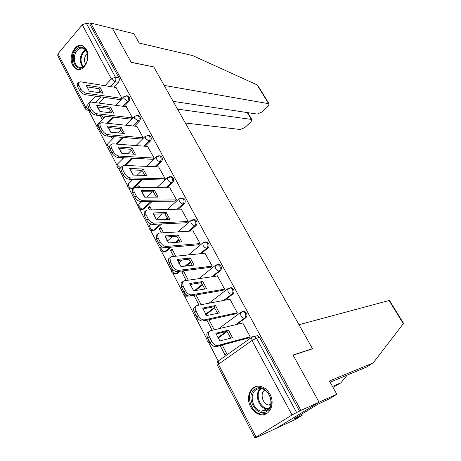 <?xml version="1.0" encoding="UTF-8"?>
<svg xmlns="http://www.w3.org/2000/svg" width="461" height="461" viewBox="0 0 461 461"><rect width="100%" height="100%" fill="white"/><g stroke="black" fill="none" stroke-linecap="round" stroke-linejoin="round"><path stroke-width="0.69" d="M124.13 106.428L128.775 101.529C129.852 100.158 130.042 98.654 129.339 97.023L128.4 96.044L127.253 95.871M134.549 126.124L139.395 121.18C140.496 119.814 140.686 118.304 139.971 116.639L138.968 115.613L137.741 115.457L138.761 116.495C139.476 118.16 139.285 119.676 138.185 121.041L133.338 125.997M145.169 146.235L150.228 141.233C151.352 139.879 151.554 138.358 150.822 136.663L149.756 135.58L148.459 135.442M155.991 166.773L161.292 161.707C162.439 160.359 162.641 158.826 161.897 157.103L160.762 155.962L159.391 155.847M167.009 187.76L172.587 182.608C173.762 181.277 173.97 179.727 173.203 177.969L171.993 176.77L170.541 176.678M178.223 209.213L184.118 203.958C185.322 202.633 185.535 201.077 184.757 199.285L183.455 198.023L181.922 197.965M189.632 231.157L195.902 225.763C197.135 224.455 197.348 222.888 196.553 221.061L195.164 219.73L193.539 219.707M201.227 253.608L207.946 248.041C209.202 246.75 209.427 245.171 208.614 243.304L207.116 241.904L205.399 241.927M212.976 276.606L220.249 270.814C221.534 269.535 221.764 267.945 220.934 266.043L219.327 264.562L217.511 264.643M224.847 300.186L232.822 294.089C234.142 292.827 234.378 291.225 233.531 289.289L231.802 287.722L230.062 287.779M236.764 324.429L245.684 317.894C247.033 316.644 247.275 315.03 246.41 313.054L244.543 311.4L242.728 311.515M250.577 406.671C252.91 410.947 256.08 413.569 260.079 414.543C269.282 416.975 275.649 404.055 269.95 394.167C267.674 390.098 264.654 387.557 260.886 386.531C251.447 383.777 244.947 396.714 250.577 406.671M72.729 65.329L76.048 68.879C83.274 73.443 91.514 58.224 86.351 49.511L83.205 46.117C75.84 41.409 67.663 56.657 72.729 65.329M88.65 110.49L96.85 126.349M98.32 129.189L106.86 145.716M108.335 148.569L117.077 165.47M118.558 168.334L127.495 185.622M128.988 188.503L138.127 206.182M139.625 209.081L148.984 227.169M150.488 230.091L160.059 248.594M161.581 251.539L171.371 270.469M172.904 273.436L182.925 292.81M184.475 295.806L194.726 315.635M196.294 318.666L206.782 338.95M208.366 342.022L219.471 363.493M257.405 436.849L254.916 437.95L256.039 437.109L292.049 415.004L251.994 340.5L218.41 364.242L256.039 437.109M173.14 101.357L257.226 114.08L261.733 112.121L268.077 106.33L269.138 103.932L268.602 103.673L257.088 84.876L192.623 55.579L139.199 43.086L133.909 33.693L112.421 28.398L131.206 62.379L153.732 66.914L312.472 348.643L293.006 355.045L319.087 402.217L276.554 428.177L257.48 436.999M85.031 108.548L57.734 55.614L58.034 53.695L82.26 24.785L86.311 23.234L89.82 24.093L118.921 77.8C119.612 79.401 119.428 80.894 118.373 82.277L113.902 87.135M104.434 97.404L99.167 103.126M153.594 66.885L131.143 62.258L112.421 28.398L90.702 23.05L300.9 410.376L319.087 402.217L276.554 428.177L295.242 419.539L302.18 415.321L301.58 414.214M89.82 24.093L90.702 23.05M254.875 336.34L257.566 335.614L254.46 336.449L256.477 338.213L296.619 412.52L292.049 415.004M296.619 412.52L300.9 410.376M248.358 337.988L250.225 336.824L242.716 322.861L242.423 323.075M220.07 340.938L219.482 339.815L219.113 340.085M219.517 340.604L219.851 340.518M235.438 313.906L237.271 312.731L229.924 299.074L229.664 299.27M222.801 290.361L224.599 289.168L217.413 275.805L217.177 275.995M210.447 267.328L212.204 266.112L204.961 253.222M188.313 280.184L183.484 270.947L181.893 272.261L184.025 271.978M178.061 262.027L178.591 261.583L177.986 260.436M198.351 244.791L200.08 243.564L192.998 230.944M175.785 256.224L171.988 248.957L170.432 250.288L172.581 250.093M166.663 240.25L167.193 239.789L165.758 237.04M186.521 222.732L188.209 221.487L181.288 209.138M163.54 232.799L160.728 227.423L159.206 228.771L161.373 228.65M155.674 218.768L156.037 218.445L153.801 214.163M174.932 201.146L176.592 199.884L169.827 187.788M151.571 209.899L149.704 206.326L148.217 207.698L150.395 207.652M163.592 180.003L165.217 178.73L158.596 166.888M139.862 187.5L138.905 185.668L137.447 187.057L139.643 187.08M152.482 159.299L154.078 158.019L147.601 146.414M122.102 157.645L122.493 158.388L123.179 157.702M141.602 139.02L143.169 137.724L136.825 126.36M111.026 136.416L112.236 138.732L113.619 137.303L113.256 136.606M130.941 119.151L132.48 117.849L126.268 106.71M107.949 127.714L108.646 127.783M100.193 115.642L102.181 119.457L103.541 118.016L102.428 115.895M120.494 99.685L122.004 98.366L115.918 87.452M113.896 117.203L108.047 123.364M123.433 137.476L116.91 144.132M133.022 158.238L125.703 165.476M142.639 179.542L133.281 188.491L130.014 188.918C127.472 187.829 126.896 186.117 128.285 183.795L128.498 185.841C129.455 187.431 130.642 188.313 132.065 188.48L141.435 179.513M152.228 201.422L143.959 209.058L140.709 209.507C138.098 208.424 137.511 206.689 138.951 204.315L139.17 206.465C140.144 208.084 141.337 208.96 142.754 209.087L151.029 201.434M167.792 218.52L166.807 219.396M161.713 223.942L154.861 230.056L151.634 230.529C148.943 229.445 148.344 227.682 149.842 225.25L150.067 227.521C151.058 229.169 152.257 230.033 153.663 230.125L160.526 224M179.26 240.072L176.649 242.319M170.996 247.177L165.989 251.487L162.791 251.988C160.013 250.905 159.402 249.119 160.958 246.623L161.189 249.015C162.197 250.692 163.401 251.55 164.802 251.597L169.815 247.28M190.917 262.136L186.267 265.991M179.917 271.247L177.352 273.373L174.189 273.897C171.475 272.958 170.766 271.224 172.068 268.711M202.777 284.725L195.464 290.539M214.832 307.839L205.848 314.707M227.1 331.505L217.874 338.265M311.941 348.989L312.472 348.643M220.145 345.589L224.956 354.809L226.679 353.581L222.214 345.035M97.922 108.692L98.717 108.79M137.447 187.057L137.666 187.477M148.217 207.698L149.393 209.951M159.206 228.771L161.379 232.938M170.432 250.288L173.641 256.443M181.893 272.261L186.186 280.495M193.931 295.34L199.031 305.107M206.885 320.17L212.175 330.307M100.152 111.539L97.813 107.061L97.357 107.551M131.31 188.958L133.281 188.491M142.051 209.53L143.959 209.058M153.029 230.523L154.861 230.056M164.243 251.954L165.989 251.487M175.693 273.828L177.352 273.373M187.402 296.175L188.578 295.968M299.587 411.183L259.578 337.36L257.566 335.614M214.25 329.811L208.971 319.709M201.129 304.709L196.04 294.971M144.933 197.204L142.103 191.788M133.367 175.082L130.665 169.902M122.056 153.444L119.468 148.488M110.986 132.267L108.508 127.524M228.506 330.168L232.488 337.688L219.845 340.996L215.817 333.286L228.506 330.168L226.939 331.315L230.731 338.149M226.939 331.315L216.007 334.018M248.744 337.878L216.169 346.66C213.944 346.914 211.945 345.554 210.158 342.581L207.669 337.763C206.724 335.839 206.568 334.248 207.196 332.992L208.787 331.811C208.159 333.061 208.32 334.651 209.265 336.582L211.766 341.399C213.552 344.384 215.552 345.744 217.776 345.496L216.169 346.66M242.786 322.988L210.118 330.796L208.787 331.811M250.208 336.795L217.776 345.496M215.489 305.568L219.378 312.921L206.586 315.624L202.656 308.098L215.489 305.568L213.956 306.744L217.627 313.29M213.956 306.744L202.869 308.945M235.79 313.832L202.863 321.052C200.616 321.213 198.622 319.836 196.876 316.92L194.444 312.218C193.551 310.397 193.401 308.899 193.995 307.718L195.239 306.749M229.999 299.206L196.956 305.505L195.539 306.513C194.951 307.689 195.101 309.193 196 311.014L198.437 315.722C200.189 318.637 202.189 320.02 204.425 319.859L202.863 321.052M237.259 312.708L204.425 319.859M202.765 281.527L206.568 288.713L193.637 290.845L189.794 283.486L202.765 281.527L201.267 282.72L204.822 289.001M201.267 282.72L190.036 284.437M223.13 290.303L189.863 296.037C187.604 296.112 185.616 294.723 183.904 291.865L181.525 287.272L181.092 283.025L182.216 282.109M217.488 275.949L184.095 280.801L182.602 281.798L183.046 286.045L185.426 290.643C187.149 293.501 189.137 294.896 191.396 294.821L189.863 296.037M224.593 289.156L191.396 294.821M332.439 386.416L340.99 382.763L347.237 375.087M340.99 382.763L332.992 387.401M403.387 323.121L403.317 323.691L373.203 362.928L329.385 380.993L336.841 394.247L319.087 402.217L293.092 355.201L312.552 348.787L298.993 324.723L389.476 300.411M336.841 394.247L329.465 398.73L317.894 404.268L294.21 418.703L296.844 417.493L296.688 417.193M296.844 417.493L294.931 418.657L302.18 415.321M373.203 362.928L366.362 367.14L330.076 382.221M257.088 84.876L258.022 85.786M185.339 123.001L240.365 129.506L244.826 127.553L250.968 121.946L251.965 119.693L251.383 119.428L247.28 112.576M177.514 109.113L251.383 119.428M153.669 66.799L164.156 85.406L268.602 103.673M266.844 411.287C256.264 418.559 244.313 395.544 255.169 389.142C265.542 381.454 278.075 404.873 266.844 411.287M256.103 389.764C248.733 394.017 252.559 409.794 261.352 411.195L266.907 410.25C274.335 406.17 270.682 390.363 262.004 388.802C259.837 388.306 257.872 388.629 256.103 389.764M264.816 390C259.687 393.054 262.413 404.015 268.567 404.988L270.567 405.052M254.316 387.517C245.183 392.818 249.954 412.399 260.88 414.111L266.936 413.384M84.599 65.618C77.166 74.653 68.58 58.115 76.244 49.765C80.566 44.268 87.705 48.232 87.682 56.294C87.699 59.867 86.737 62.898 84.795 65.387L84.599 65.618M87.619 55.251C87.175 52.093 85.948 49.903 83.931 48.682C81.545 47.512 79.275 48.105 77.125 50.468C73.022 54.945 73.662 64.742 78.197 66.88C80.514 67.986 82.732 67.404 84.859 65.128L86.461 62.633M87.267 53.453L86.472 54.214C84.196 57.441 83.902 60.766 85.585 64.183M82.433 45.754C79.966 45.311 77.696 46.261 75.633 48.607C70.55 54.179 71.351 66.326 76.981 68.971L78.722 69.571M190.324 258.022L194.041 265.046L180.983 266.631L177.226 259.439L190.324 258.022L188.86 259.238L192.306 265.259M188.86 259.238L177.491 260.488M210.752 267.288L177.168 271.604C174.892 271.592 172.91 270.192 171.233 267.392L168.905 262.903L168.49 258.898L169.504 258.033M205.254 253.193L171.527 256.662L169.965 257.641L170.386 261.652L172.719 266.141C174.402 268.942 176.384 270.353 178.661 270.365L177.168 271.604M212.204 266.112L178.661 270.365M178.153 235.035L181.795 241.91L168.611 242.964L164.94 235.94L178.153 235.035L176.73 236.268L180.067 242.048M176.73 236.268L165.234 237.075M198.645 244.768L164.761 247.724C162.468 247.632 160.497 246.22 158.849 243.477L156.579 239.092L156.175 235.306L157.086 234.499M193.28 230.926L159.247 233.07L157.616 234.027L158.025 237.818L160.301 242.204C161.955 244.952 163.926 246.37 166.219 246.462L164.761 247.724M200.068 243.569L166.219 246.462M166.254 212.55L169.815 219.275L156.521 219.828L152.931 212.959L166.254 212.55L164.859 213.806L168.092 219.344M164.859 213.806L153.248 214.181M186.797 222.721L152.631 224.38C150.326 224.219 148.361 222.79 146.742 220.099L144.524 215.811L144.137 212.233L144.95 211.49M181.565 209.127L147.238 210.009L145.543 210.942L145.935 214.521L148.165 218.808C149.785 221.505 151.75 222.934 154.055 223.101L152.631 224.38M188.192 221.511L154.055 223.101M154.614 190.554L158.094 197.129L144.696 197.204L141.187 190.485L154.614 190.554L153.248 191.822L156.383 197.141M153.248 191.822L141.521 191.788M175.203 201.14L140.778 201.561C138.456 201.324 136.502 199.884 134.912 197.25L132.739 193.055L132.37 189.673L133.563 188.82M170.092 187.794L135.499 187.46L133.742 188.359L134.122 191.747L136.3 195.942C137.891 198.582 139.844 200.022 142.167 200.264L140.778 201.561M176.563 199.913L142.167 200.264M143.215 169.026L146.627 175.462L133.131 175.076L129.697 168.501L143.215 169.026L141.884 170.311L144.927 175.416M141.884 170.311L130.054 169.879M163.851 180.009L129.178 179.243C126.85 178.937 124.902 177.491 123.341 174.903L121.22 170.806L120.863 167.597L121.497 166.968M158.855 166.899L124.021 165.401L122.205 166.265L122.568 169.475L124.695 173.578C126.262 176.165 128.21 177.618 130.538 177.923L129.178 179.243M165.182 178.764L130.538 177.923M132.065 147.952L135.401 154.256L121.819 153.427L118.46 146.996L132.065 147.952L130.763 149.255L133.707 154.153M130.763 149.255L118.834 148.442M152.735 159.316L117.837 157.408C115.498 157.04 113.556 155.582 112.023 153.046L109.949 149.036L109.603 145.999L110.162 145.422M147.854 146.437L112.784 143.826L110.911 144.65L111.262 147.687L113.348 151.704C114.881 154.239 116.823 155.703 119.163 156.077L117.837 157.408M154.043 158.054L119.163 156.077M121.145 127.322L124.412 133.488L110.744 132.244L107.459 125.951L121.145 127.322L119.872 128.636L122.73 133.338M119.872 128.636L107.851 127.461M141.85 139.043L106.739 136.053C104.388 135.615 102.457 134.151 100.953 131.662L98.919 127.737L98.585 124.862L99.08 124.332M137.073 126.389L101.795 122.712L99.87 123.496L100.21 126.372L102.244 130.302C103.754 132.797 105.684 134.26 108.035 134.704L106.739 136.053M143.129 137.77L108.035 134.704M110.45 107.119L113.648 113.158L99.91 111.51L96.689 105.344L110.45 107.119L109.205 108.45L111.977 112.957M109.205 108.45L97.104 106.917M131.189 119.18L95.876 115.146C93.52 114.651 91.595 113.181 90.12 110.732L88.126 106.894L87.803 104.163L88.235 103.69M126.51 106.745L91.036 102.048L89.059 102.786L89.388 105.517L91.382 109.361C92.863 111.804 94.787 113.279 97.144 113.781L95.876 115.146M132.434 117.895L97.144 113.781M99.974 87.325L103.108 93.249L89.301 91.209L86.149 85.176L99.974 87.325L98.758 88.673L101.443 93.001M98.758 88.673L86.582 86.801M120.736 99.714L85.245 94.684C82.876 94.13 80.969 92.649 79.511 90.252L77.563 86.489L77.252 83.902L77.632 83.47M116.16 87.492L80.502 81.816L78.474 82.507L78.796 85.101L80.744 88.864C82.202 91.266 84.115 92.747 86.484 93.306L85.245 94.684M121.958 98.418L86.484 93.306M126.02 95.698L127.178 95.859L128.123 96.845C128.826 98.481 128.636 99.985 127.559 101.362L122.908 106.266M128.775 101.529L127.559 101.362L123.986 98.545L123.727 96.787L124.026 96.487M139.395 121.18L138.185 121.041L134.595 118.241L134.33 116.397L134.664 116.068M147.186 135.35L148.551 135.471L149.618 136.554C150.349 138.248 150.153 139.775 149.03 141.135L143.965 146.143M150.228 141.233L149.03 141.135L145.422 138.346L145.152 136.404L145.526 136.047M158.088 155.806L159.564 155.893L160.705 157.028C161.448 158.757 161.246 160.295 160.1 161.644L154.792 166.726M161.292 161.707L160.1 161.644C158.688 161.413 157.483 160.491 156.481 158.866L156.198 156.826L156.619 156.44M169.216 176.701L170.806 176.742L172.022 177.94C172.783 179.704 172.575 181.248 171.4 182.585L165.822 187.754M172.587 182.608L171.4 182.585C170 182.4 168.795 181.478 167.769 179.83L167.476 177.675L167.948 177.26M180.568 198.046L182.285 198.034L183.582 199.296C184.36 201.094 184.152 202.65 182.948 203.975L177.047 209.248M184.118 203.958L182.948 203.975C181.553 203.831 180.343 202.915 179.306 201.232L178.995 198.968L179.525 198.518M192.162 219.857L194 219.782L195.395 221.113C196.19 222.945 195.971 224.513 194.738 225.827L188.463 231.226M195.902 225.763L194.738 225.827C193.361 225.723 192.139 224.818 191.085 223.107L190.762 220.71L191.35 220.237M203.998 242.152L205.963 241.996L207.462 243.408C208.274 245.275 208.049 246.854 206.793 248.151L200.068 253.723M207.946 248.041L206.793 248.151C205.422 248.099 204.2 247.194 203.122 245.448L202.788 242.93L203.439 242.423M216.1 264.942L218.186 264.706L219.793 266.193C220.623 268.095 220.398 269.685 219.108 270.97L211.83 276.767M220.249 270.814L219.108 270.97C217.748 270.964 216.52 270.071 215.425 268.29L215.074 265.628L215.794 265.092M228.466 288.252L230.673 287.912L232.402 289.485C233.254 291.427 233.018 293.029 231.699 294.297L223.712 300.405M232.822 294.089L231.699 294.297C230.35 294.343 229.123 293.455 228.005 291.64L227.642 288.828L228.425 288.269M241.357 311.959L243.431 311.642L245.292 313.301C246.162 315.284 245.92 316.897 244.572 318.148L235.64 324.694M245.684 317.894L244.572 318.148C243.241 318.246 242.002 317.37 240.867 315.52L240.486 312.546L241.241 311.982M118.373 82.277L114.91 81.695L110.433 86.582M100.953 96.914L95.681 102.665M89.451 109.453L87.083 110.306L85.21 108.888L85.608 107.09L87.607 104.901M89.665 109.856L85.608 107.09L58.034 53.695M90.206 102.048L95.577 96.147M98.804 92.609L100.383 90.88M105.073 85.729L111.332 78.86L82.26 24.785M253.93 336.346L253.481 336.467M252.674 336.686L254.46 336.449L251.597 337.348L252.317 336.778M112.668 117.065L106.819 123.237M122.211 137.372L115.682 144.039M131.811 158.175L124.487 165.424M156.204 196.645L155.668 197.141M167.476 217.794L165.62 219.448M178.931 239.438L175.468 242.411M190.589 261.583L185.097 266.13M178.741 271.402L176.171 273.529C174.782 273.529 173.572 272.67 172.547 270.964L172.155 268.815M202.448 284.241L194.306 290.73M187.979 295.778L185.835 296.285C183.115 295.42 182.349 293.709 183.536 291.156M188.192 295.853L187.788 295.922C186.405 295.968 185.195 295.121 184.152 293.38L183.685 291.444M214.526 307.435L205.543 314.298M226.437 331.442L217.655 337.878M207.6 337.631L208.118 339.688L209.605 341.509M198.582 319.237L197.74 319.15C194.94 318.315 194.144 316.58 195.337 313.953M120.621 168.847L119.532 168.743C117.059 167.648 116.495 165.96 117.832 163.69L118.039 165.632L120.678 168.075M109.995 149.122L109.269 148.966C106.854 147.866 106.295 146.206 107.586 143.976L107.788 145.826L109.453 147.716M136.496 115.319L137.758 115.463L134.33 116.397L125.784 125.213M99.956 129.737L99.207 129.581C96.85 128.481 96.297 126.838 97.542 124.649L97.738 126.412L99.075 128.037M195.516 314.287L196.006 316.286L197.729 318.263M161.2 246.335L160.958 246.623L161.246 246.37M150.332 224.807L151.104 224.115M139.395 203.9L141.913 201.549M128.682 183.409L132.912 179.323M118.189 163.332L123.79 157.737M107.903 143.648L114.616 136.721M97.824 124.349L105.448 116.241M218.549 360.813L218.139 361.107C216.958 362.323 216.71 363.689 217.402 365.216M259.578 337.36L256.477 338.213L251.994 340.5L251.597 337.348L218.139 361.107L218.41 364.242L217.459 365.325L254.893 437.904M118.921 77.8L115.463 77.194C116.149 78.808 115.965 80.306 114.91 81.695L111.332 78.86L115.463 77.194L86.311 23.234M209.265 336.582L207.669 337.763M211.766 341.399L210.158 342.581M196 311.014L194.444 312.218M198.437 315.722L196.876 316.92M183.046 286.045L181.525 287.272M185.426 290.643L183.904 291.865M403.317 323.691L389.044 300.376M268.204 409.212L266.521 409.04C258.367 407.749 254.155 393.654 260.35 388.577M261.11 388.635C254.38 393.971 260.142 409.27 268.728 408.636M82.692 66.862C79.373 62.108 79.488 57.043 83.032 51.667L85.354 49.823M85.775 50.33L83.712 52.012C80.335 57.083 80.174 61.93 83.239 66.551M170.386 261.652L168.905 262.903M172.719 266.141L171.233 267.392M158.025 237.818L156.579 239.092M160.301 242.204L158.849 243.477M145.935 214.521L144.524 215.811M148.165 218.808L146.742 220.099M134.122 191.747L132.739 193.055M136.3 195.942L134.912 197.25M122.568 169.475L121.22 170.806M124.695 173.578L123.341 174.903M111.262 147.687L109.949 149.036M113.348 151.704L112.023 153.046M100.21 126.372L98.919 127.737M102.244 130.302L100.953 131.662M89.388 105.517L88.126 106.894M91.382 109.361L90.12 110.732M78.796 85.101L77.563 86.489M80.744 88.864L79.511 90.252M261.024 414.139L260.079 414.543M244.543 311.4L240.486 312.546L218.595 328.774M207.41 337.227C206.182 339.941 207.018 341.705 209.916 342.517M231.802 287.722L227.642 288.828L209.052 303.2M219.327 264.562L215.074 265.628L198.904 278.646M207.116 241.904L202.788 242.93L188.463 254.916M195.164 219.73L190.762 220.71L177.9 231.895M183.455 198.023L178.995 198.968L167.32 209.496M171.993 176.77L167.476 177.675L156.78 187.662M160.762 155.962L159.564 155.893L156.198 156.826L146.327 166.358M149.756 135.58L148.551 135.471L145.152 136.404L135.989 145.549M138.968 115.613L137.758 115.463M128.4 96.044L127.178 95.859L123.727 96.787L115.717 105.315M190.399 285.497L192.104 284.12M178.609 263.168L182.464 259.941M167.239 241.161L172.529 236.568M156.233 219.488L162.451 213.881M146.575 197.193L152.326 191.822M137.188 175.192L142.046 170.501M127.743 153.79L131.443 150.096M118.293 132.929L121.018 130.123M108.882 112.588L110.778 110.571M90.079 110.663L88.109 110.427M195.539 306.513L193.995 307.718M182.602 281.798L181.092 283.025M403.49 323.288L389.436 300.347M251.965 119.693L247.741 112.645M269.138 103.932L257.797 85.418M268.567 404.988L270.797 404.072M268.25 409.166L266.521 409.04L261.352 411.195M81.05 67.392L78.197 66.88M85.037 64.915L84.795 65.387M169.965 257.641L168.49 258.898M157.616 234.027L156.175 235.306M145.543 210.942L144.137 212.233M133.742 188.359L132.37 189.673M122.205 166.265L120.863 167.597M110.911 144.65L109.603 145.999M99.87 123.496L98.585 124.862M89.059 102.786L87.803 104.163M78.474 82.507L77.252 83.902"/></g></svg>
